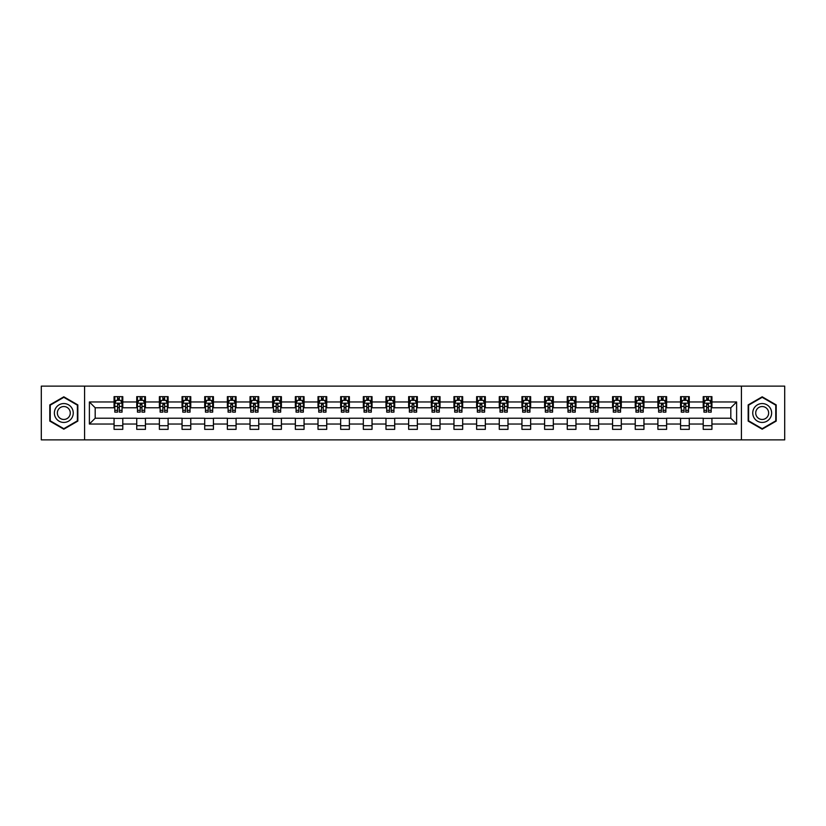 <?xml version="1.0" encoding="UTF-8"?>
<svg xmlns="http://www.w3.org/2000/svg" width="826" height="826" viewBox="0 0 826 826"><rect width="100%" height="100%" fill="white"/><g stroke="black" fill="none" stroke-linecap="round" stroke-linejoin="round"><path stroke-width="1.24" d="M741.418 439.876L784.7 439.876L784.7 386.124L741.418 386.124L741.418 439.876L84.582 439.876L84.582 386.124L41.3 386.124L41.3 439.876L84.582 439.876M741.418 386.124L84.582 386.124M711.929 401.963L711.929 396.656L703.215 396.656L703.215 401.963L689.266 401.963L689.266 396.656L680.552 396.656L680.552 401.963L666.613 401.963L666.613 396.656L657.899 396.656L657.899 401.963L643.95 401.963L643.95 396.656L635.235 396.656L635.235 401.963L621.297 401.963L621.297 396.656L612.572 396.656L612.572 401.963L598.633 401.963L598.633 396.656L589.919 396.656L589.919 401.963L575.97 401.963L575.97 396.656L567.255 396.656L567.255 401.963L553.317 401.963L553.317 396.656L544.602 396.656L544.602 401.963L530.653 401.963L530.653 396.656L521.939 396.656L521.939 401.963L507.99 401.963L507.99 396.656L499.276 396.656L499.276 401.963L485.337 401.963L485.337 396.656L476.623 396.656L476.623 401.963L462.674 401.963L462.674 396.656L453.959 396.656L453.959 401.963L440.021 401.963L440.021 396.656L431.306 396.656L431.306 401.963L417.357 401.963L417.357 396.656L408.643 396.656L408.643 401.963L394.694 401.963L394.694 396.656L385.979 396.656L385.979 401.963L372.041 401.963L372.041 396.656L363.326 396.656L363.326 401.963L349.377 401.963L349.377 396.656L340.663 396.656L340.663 401.963L326.724 401.963L326.724 396.656L318.01 396.656L318.01 401.963L304.061 401.963L304.061 396.656L295.347 396.656L295.347 401.963L281.398 401.963L281.398 396.656L272.683 396.656L272.683 401.963L258.744 401.963L258.744 396.656L250.03 396.656L250.03 401.963L236.081 401.963L236.081 396.656L227.367 396.656L227.367 401.963L213.428 401.963L213.428 396.656L204.703 396.656L204.703 401.963L190.765 401.963L190.765 396.656L182.05 396.656L182.05 401.963L168.101 401.963L168.101 396.656L159.387 396.656L159.387 401.963L145.448 401.963L145.448 396.656L136.734 396.656L136.734 401.963L122.785 401.963L122.785 396.656L114.071 396.656L114.071 401.963L89.384 401.963L89.384 424.037L95.186 418.224L114.071 418.224L114.071 429.344L122.785 429.344L122.785 418.224L136.734 418.224L136.734 429.344L145.448 429.344L145.448 418.224L159.387 418.224L159.387 429.344L168.101 429.344L168.101 418.224L182.05 418.224L182.05 429.344L190.765 429.344L190.765 418.224L204.703 418.224L204.703 429.344L213.428 429.344L213.428 418.224L227.367 418.224L227.367 429.344L236.081 429.344L236.081 418.224L250.03 418.224L250.03 429.344L258.744 429.344L258.744 418.224L272.683 418.224L272.683 429.344L281.398 429.344L281.398 418.224L295.347 418.224L295.347 429.344L304.061 429.344L304.061 418.224L318.01 418.224L318.01 429.344L326.724 429.344L326.724 418.224L340.663 418.224L340.663 429.344L349.377 429.344L349.377 418.224L363.326 418.224L363.326 429.344L372.041 429.344L372.041 418.224L385.979 418.224L385.979 429.344L394.694 429.344L394.694 418.224L408.643 418.224L408.643 429.344L417.357 429.344L417.357 418.224L431.306 418.224L431.306 429.344L440.021 429.344L440.021 418.224L453.959 418.224L453.959 429.344L462.674 429.344L462.674 418.224L476.623 418.224L476.623 429.344L485.337 429.344L485.337 418.224L499.276 418.224L499.276 429.344L507.99 429.344L507.99 418.224L521.939 418.224L521.939 429.344L530.653 429.344L530.653 418.224L544.602 418.224L544.602 429.344L553.317 429.344L553.317 418.224L567.255 418.224L567.255 429.344L575.97 429.344L575.97 418.224L589.919 418.224L589.919 429.344L598.633 429.344L598.633 418.224L612.572 418.224L612.572 429.344L621.297 429.344L621.297 418.224L635.235 418.224L635.235 429.344L643.95 429.344L643.95 418.224L657.899 418.224L657.899 429.344L666.613 429.344L666.613 418.224L680.552 418.224L680.552 429.344L689.266 429.344L689.266 418.224L703.215 418.224L703.215 429.344L711.929 429.344L711.929 418.224L730.814 418.224L730.814 407.776L711.929 407.776L711.929 401.963L736.616 401.963L736.616 424.037L711.929 424.037M703.215 424.037L689.266 424.037M680.552 424.037L666.613 424.037M657.899 424.037L643.95 424.037M635.235 424.037L621.297 424.037M612.572 424.037L598.633 424.037M589.919 424.037L575.97 424.037M567.255 424.037L553.317 424.037M544.602 424.037L530.653 424.037M521.939 424.037L507.99 424.037M499.276 424.037L485.337 424.037M476.623 424.037L462.674 424.037M453.959 424.037L440.021 424.037M431.306 424.037L417.357 424.037M408.643 424.037L394.694 424.037M385.979 424.037L372.041 424.037M363.326 424.037L349.377 424.037M340.663 424.037L326.724 424.037M318.01 424.037L304.061 424.037M295.347 424.037L281.398 424.037M272.683 424.037L258.744 424.037M250.03 424.037L236.081 424.037M227.367 424.037L213.428 424.037M204.703 424.037L190.765 424.037M182.05 424.037L168.101 424.037M159.387 424.037L145.448 424.037M136.734 424.037L122.785 424.037M114.071 424.037L89.384 424.037M703.215 401.963L703.215 407.776L689.266 407.776L689.266 401.963M680.552 401.963L680.552 407.776L666.613 407.776L666.613 401.963M657.899 401.963L657.899 407.776L643.95 407.776L643.95 401.963M635.235 401.963L635.235 407.776L621.297 407.776L621.297 401.963M612.572 401.963L612.572 407.776L598.633 407.776L598.633 401.963M589.919 401.963L589.919 407.776L575.97 407.776L575.97 401.963M567.255 401.963L567.255 407.776L553.317 407.776L553.317 401.963M544.602 401.963L544.602 407.776L530.653 407.776L530.653 401.963M521.939 401.963L521.939 407.776L507.99 407.776L507.99 401.963M499.276 401.963L499.276 407.776L485.337 407.776L485.337 401.963M476.623 401.963L476.623 407.776L462.674 407.776L462.674 401.963M453.959 401.963L453.959 407.776L440.021 407.776L440.021 401.963M431.306 401.963L431.306 407.776L417.357 407.776L417.357 401.963M408.643 401.963L408.643 407.776L394.694 407.776L394.694 401.963M385.979 401.963L385.979 407.776L372.041 407.776L372.041 401.963M363.326 401.963L363.326 407.776L349.377 407.776L349.377 401.963M340.663 401.963L340.663 407.776L326.724 407.776L326.724 401.963M318.01 401.963L318.01 407.776L304.061 407.776L304.061 401.963M295.347 401.963L295.347 407.776L281.398 407.776L281.398 401.963M272.683 401.963L272.683 407.776L258.744 407.776L258.744 401.963M250.03 401.963L250.03 407.776L236.081 407.776L236.081 401.963M227.367 401.963L227.367 407.776L213.428 407.776L213.428 401.963M204.703 401.963L204.703 407.776L190.765 407.776L190.765 401.963M182.05 401.963L182.05 407.776L168.101 407.776L168.101 401.963M159.387 401.963L159.387 407.776L145.448 407.776L145.448 401.963M136.734 401.963L136.734 407.776L122.785 407.776L122.785 401.963M114.071 401.963L114.071 407.776L95.186 407.776L89.384 401.963M95.186 407.776L95.186 418.224M736.616 424.037L730.814 418.224M730.814 407.776L736.616 401.963M114.071 400.29L114.793 400.29M117.56 400.29L119.305 400.29M122.062 400.29L122.785 400.29M114.071 407.621L114.793 407.621M117.56 407.621L119.305 407.621M122.062 407.621L122.785 407.621M114.071 418.379L122.785 418.379M114.071 425.71L122.785 425.71M136.734 418.379L145.448 418.379M136.734 425.71L145.448 425.71M136.734 400.29L137.457 400.29M140.214 400.29L141.958 400.29M144.715 400.29L145.448 400.29M136.734 407.621L137.457 407.621M140.214 407.621L141.958 407.621M144.715 407.621L145.448 407.621M159.387 418.379L168.101 418.379M159.387 425.71L168.101 425.71M159.387 400.29L160.12 400.29M162.877 400.29L164.622 400.29M167.379 400.29L168.101 400.29M159.387 407.621L160.12 407.621M162.877 407.621L164.622 407.621M167.379 407.621L168.101 407.621M182.05 418.379L190.765 418.379M182.05 425.71L190.765 425.71M182.05 400.29L182.773 400.29M185.54 400.29L187.275 400.29M190.042 400.29L190.765 400.29M182.05 407.621L182.773 407.621M185.54 407.621L187.275 407.621M190.042 407.621L190.765 407.621M204.703 418.379L213.428 418.379M204.703 425.71L213.428 425.71M204.703 400.29L205.437 400.29M208.193 400.29L209.938 400.29M212.695 400.29L213.428 400.29M204.703 407.621L205.437 407.621M208.193 407.621L209.938 407.621M212.695 407.621L213.428 407.621M227.367 418.379L236.081 418.379M227.367 425.71L236.081 425.71M227.367 400.29L228.09 400.29M230.857 400.29L232.602 400.29M235.358 400.29L236.081 400.29M227.367 407.621L228.09 407.621M230.857 407.621L232.602 407.621M235.358 407.621L236.081 407.621M250.03 418.379L258.744 418.379M250.03 425.71L258.744 425.71M250.03 400.29L250.753 400.29M253.51 400.29L255.255 400.29M258.011 400.29L258.744 400.29M250.03 407.621L250.753 407.621M253.51 407.621L255.255 407.621M258.011 407.621L258.744 407.621M272.683 418.379L281.398 418.379M272.683 425.71L281.398 425.71M272.683 400.29L273.416 400.29M276.173 400.29L277.918 400.29M280.675 400.29L281.398 400.29M272.683 407.621L273.416 407.621M276.173 407.621L277.918 407.621M280.675 407.621L281.398 407.621M295.347 418.379L304.061 418.379M295.347 425.71L304.061 425.71M295.347 400.29L296.069 400.29M298.836 400.29L300.571 400.29M303.338 400.29L304.061 400.29M295.347 407.621L296.069 407.621M298.836 407.621L300.571 407.621M303.338 407.621L304.061 407.621M318.01 418.379L326.724 418.379M318.01 425.71L326.724 425.71M318.01 400.29L318.733 400.29M321.49 400.29L323.234 400.29M325.991 400.29L326.724 400.29M318.01 407.621L318.733 407.621M321.49 407.621L323.234 407.621M325.991 407.621L326.724 407.621M340.663 418.379L349.377 418.379M340.663 425.71L349.377 425.71M340.663 400.29L341.386 400.29M344.153 400.29L345.898 400.29M348.655 400.29L349.377 400.29M340.663 407.621L341.386 407.621M344.153 407.621L345.898 407.621M348.655 407.621L349.377 407.621M363.326 418.379L372.041 418.379M363.326 425.71L372.041 425.71M363.326 400.29L364.049 400.29M366.806 400.29L368.551 400.29M371.308 400.29L372.041 400.29M363.326 407.621L364.049 407.621M366.806 407.621L368.551 407.621M371.308 407.621L372.041 407.621M385.979 418.379L394.694 418.379M385.979 425.71L394.694 425.71M385.979 400.29L386.713 400.29M389.469 400.29L391.214 400.29M393.971 400.29L394.694 400.29M385.979 407.621L386.713 407.621M389.469 407.621L391.214 407.621M393.971 407.621L394.694 407.621M408.643 418.379L417.357 418.379M408.643 425.71L417.357 425.71M408.643 400.29L409.366 400.29M412.133 400.29L413.867 400.29M416.634 400.29L417.357 400.29M408.643 407.621L409.366 407.621M412.133 407.621L413.867 407.621M416.634 407.621L417.357 407.621M431.306 418.379L440.021 418.379M431.306 425.71L440.021 425.71M431.306 400.29L432.029 400.29M434.786 400.29L436.531 400.29M439.287 400.29L440.021 400.29M431.306 407.621L432.029 407.621M434.786 407.621L436.531 407.621M439.287 407.621L440.021 407.621M453.959 418.379L462.674 418.379M453.959 425.71L462.674 425.71M453.959 400.29L454.692 400.29M457.449 400.29L459.194 400.29M461.951 400.29L462.674 400.29M453.959 407.621L454.692 407.621M457.449 407.621L459.194 407.621M461.951 407.621L462.674 407.621M476.623 418.379L485.337 418.379M476.623 425.71L485.337 425.71M476.623 400.29L477.345 400.29M480.102 400.29L481.847 400.29M484.614 400.29L485.337 400.29M476.623 407.621L477.345 407.621M480.102 407.621L481.847 407.621M484.614 407.621L485.337 407.621M499.276 418.379L507.99 418.379M499.276 425.71L507.99 425.71M499.276 400.29L500.009 400.29M502.766 400.29L504.51 400.29M507.267 400.29L507.99 400.29M499.276 407.621L500.009 407.621M502.766 407.621L504.51 407.621M507.267 407.621L507.99 407.621M521.939 418.379L530.653 418.379M521.939 425.71L530.653 425.71M521.939 400.29L522.662 400.29M525.429 400.29L527.164 400.29M529.931 400.29L530.653 400.29M521.939 407.621L522.662 407.621M525.429 407.621L527.164 407.621M529.931 407.621L530.653 407.621M544.602 418.379L553.317 418.379M544.602 425.71L553.317 425.71M544.602 400.29L545.325 400.29M548.082 400.29L549.827 400.29M552.584 400.29L553.317 400.29M544.602 407.621L545.325 407.621M548.082 407.621L549.827 407.621M552.584 407.621L553.317 407.621M567.255 418.379L575.97 418.379M567.255 425.71L575.97 425.71M567.255 400.29L567.989 400.29M570.745 400.29L572.49 400.29M575.247 400.29L575.97 400.29M567.255 407.621L567.989 407.621M570.745 407.621L572.49 407.621M575.247 407.621L575.97 407.621M589.919 418.379L598.633 418.379M589.919 425.71L598.633 425.71M589.919 400.29L590.642 400.29M593.398 400.29L595.143 400.29M597.91 400.29L598.633 400.29M589.919 407.621L590.642 407.621M593.398 407.621L595.143 407.621M597.91 407.621L598.633 407.621M612.572 418.379L621.297 418.379M612.572 425.71L621.297 425.71M612.572 400.29L613.305 400.29M616.062 400.29L617.807 400.29M620.563 400.29L621.297 400.29M612.572 407.621L613.305 407.621M616.062 407.621L617.807 407.621M620.563 407.621L621.297 407.621M635.235 418.379L643.95 418.379M635.235 425.71L643.95 425.71M635.235 400.29L635.958 400.29M638.725 400.29L640.46 400.29M643.227 400.29L643.95 400.29M635.235 407.621L635.958 407.621M638.725 407.621L640.46 407.621M643.227 407.621L643.95 407.621M657.899 418.379L666.613 418.379M657.899 425.71L666.613 425.71M657.899 400.29L658.621 400.29M661.378 400.29L663.123 400.29M665.88 400.29L666.613 400.29M657.899 407.621L658.621 407.621M661.378 407.621L663.123 407.621M665.88 407.621L666.613 407.621M680.552 418.379L689.266 418.379M680.552 425.71L689.266 425.71M680.552 400.29L681.285 400.29M684.042 400.29L685.787 400.29M688.543 400.29L689.266 400.29M680.552 407.621L681.285 407.621M684.042 407.621L685.787 407.621M688.543 407.621L689.266 407.621M703.215 418.379L711.929 418.379M703.215 425.71L711.929 425.71M703.215 400.29L703.938 400.29M706.695 400.29L708.44 400.29M711.207 400.29L711.929 400.29M703.215 407.621L703.938 407.621M706.695 407.621L708.44 407.621M711.207 407.621L711.929 407.621M63.819 429.19L77.83 421.095L77.83 404.905L63.819 396.81L49.797 404.905L49.797 421.095L63.819 429.19M776.203 404.905L762.181 396.81L748.17 404.905L748.17 421.095L762.181 429.19L776.203 421.095L776.203 404.905M119.305 398.545L117.56 398.545M122.062 410.305L119.305 410.305L119.305 412.133L122.062 412.133L122.062 403.264L120.606 400.362L116.249 400.362L114.793 403.264L114.793 412.133L117.56 412.133L117.56 410.305L114.793 410.305M114.793 403.264L114.793 396.656M122.062 403.264L122.062 396.656M117.56 400.362L117.56 396.656M119.305 396.656L119.305 400.362M119.305 410.305L119.305 404.358L117.56 404.358L117.56 410.305M71.986 417.719A9.437 9.437 0 0 0 68.537 404.823A9.437 9.437 0 0 0 55.641 408.281A9.437 9.437 0 0 0 59.09 421.177A9.437 9.437 0 0 0 71.986 417.719M69.415 416.232A6.463 6.463 0 0 0 67.051 407.404A6.463 6.463 0 0 0 58.212 409.768A6.463 6.463 0 0 0 60.587 418.596A6.463 6.463 0 0 0 69.415 416.232M50.231 420.837L50.231 405.163L63.819 397.316L77.396 405.163L77.396 420.837L63.819 428.684L50.231 420.837M762.181 403.563A9.437 9.437 0 0 0 752.744 413A9.437 9.437 0 0 0 762.181 422.437A9.437 9.437 0 0 0 771.629 413A9.437 9.437 0 0 0 762.181 403.563M762.181 406.537A6.463 6.463 0 0 0 755.718 413A6.463 6.463 0 0 0 762.181 419.463A6.463 6.463 0 0 0 768.645 413A6.463 6.463 0 0 0 762.181 406.537M775.769 420.837L762.181 428.684L748.604 420.837L748.604 405.163L762.181 397.316L775.769 405.163L775.769 420.837M141.958 398.545L140.214 398.545M144.715 410.305L141.958 410.305L141.958 412.133L144.715 412.133L144.715 403.264L143.27 400.362L138.913 400.362L137.457 403.264L137.457 412.133L140.214 412.133L140.214 410.305L137.457 410.305M137.457 403.264L137.457 396.656M144.715 403.264L144.715 396.656M140.214 400.362L140.214 396.656M141.958 396.656L141.958 400.362M141.958 410.305L141.958 404.358L140.214 404.358L140.214 410.305M164.622 398.545L162.877 398.545M167.379 410.305L164.622 410.305L164.622 412.133L167.379 412.133L167.379 403.264L165.923 400.362L161.566 400.362L160.12 403.264L160.12 412.133L162.877 412.133L162.877 410.305L160.12 410.305M160.12 403.264L160.12 396.656M167.379 403.264L167.379 396.656M162.877 400.362L162.877 396.656M164.622 396.656L164.622 400.362M164.622 410.305L164.622 404.358L162.877 404.358L162.877 410.305M187.275 398.545L185.54 398.545M190.042 410.305L187.275 410.305L187.275 412.133L190.042 412.133L190.042 403.264L188.586 400.362L184.229 400.362L182.773 403.264L182.773 412.133L185.54 412.133L185.54 410.305L182.773 410.305M182.773 403.264L182.773 396.656M190.042 403.264L190.042 396.656M185.54 400.362L185.54 396.656M187.275 396.656L187.275 400.362M187.275 410.305L187.275 404.358L185.54 404.358L185.54 410.305M209.938 398.545L208.193 398.545M212.695 410.305L209.938 410.305L209.938 412.133L212.695 412.133L212.695 403.264L211.249 400.362L206.892 400.362L205.437 403.264L205.437 412.133L208.193 412.133L208.193 410.305L205.437 410.305M205.437 403.264L205.437 396.656M212.695 403.264L212.695 396.656M208.193 400.362L208.193 396.656M209.938 396.656L209.938 400.362M209.938 410.305L209.938 404.358L208.193 404.358L208.193 410.305M232.602 398.545L230.857 398.545M235.358 410.305L232.602 410.305L232.602 412.133L235.358 412.133L235.358 403.264L233.903 400.362L229.545 400.362L228.09 403.264L228.09 412.133L230.857 412.133L230.857 410.305L228.09 410.305M228.09 403.264L228.09 396.656M235.358 403.264L235.358 396.656M230.857 400.362L230.857 396.656M232.602 396.656L232.602 400.362M232.602 410.305L232.602 404.358L230.857 404.358L230.857 410.305M255.255 398.545L253.51 398.545M258.011 410.305L255.255 410.305L255.255 412.133L258.011 412.133L258.011 403.264L256.566 400.362L252.209 400.362L250.753 403.264L250.753 412.133L253.51 412.133L253.51 410.305L250.753 410.305M250.753 403.264L250.753 396.656M258.011 403.264L258.011 396.656M253.51 400.362L253.51 396.656M255.255 396.656L255.255 400.362M255.255 410.305L255.255 404.358L253.51 404.358L253.51 410.305M277.918 398.545L276.173 398.545M280.675 410.305L277.918 410.305L277.918 412.133L280.675 412.133L280.675 403.264L279.219 400.362L274.862 400.362L273.416 403.264L273.416 412.133L276.173 412.133L276.173 410.305L273.416 410.305M273.416 403.264L273.416 396.656M280.675 403.264L280.675 396.656M276.173 400.362L276.173 396.656M277.918 396.656L277.918 400.362M277.918 410.305L277.918 404.358L276.173 404.358L276.173 410.305M300.571 398.545L298.836 398.545M303.338 410.305L300.571 410.305L300.571 412.133L303.338 412.133L303.338 403.264L301.882 400.362L297.525 400.362L296.069 403.264L296.069 412.133L298.836 412.133L298.836 410.305L296.069 410.305M296.069 403.264L296.069 396.656M303.338 403.264L303.338 396.656M298.836 400.362L298.836 396.656M300.571 396.656L300.571 400.362M300.571 410.305L300.571 404.358L298.836 404.358L298.836 410.305M323.234 398.545L321.49 398.545M325.991 410.305L323.234 410.305L323.234 412.133L325.991 412.133L325.991 403.264L324.546 400.362L320.189 400.362L318.733 403.264L318.733 412.133L321.49 412.133L321.49 410.305L318.733 410.305M318.733 403.264L318.733 396.656M325.991 403.264L325.991 396.656M321.49 400.362L321.49 396.656M323.234 396.656L323.234 400.362M323.234 410.305L323.234 404.358L321.49 404.358L321.49 410.305M345.898 398.545L344.153 398.545M348.655 410.305L345.898 410.305L345.898 412.133L348.655 412.133L348.655 403.264L347.199 400.362L342.842 400.362L341.386 403.264L341.386 412.133L344.153 412.133L344.153 410.305L341.386 410.305M341.386 403.264L341.386 396.656M348.655 403.264L348.655 396.656M344.153 400.362L344.153 396.656M345.898 396.656L345.898 400.362M345.898 410.305L345.898 404.358L344.153 404.358L344.153 410.305M368.551 398.545L366.806 398.545M371.308 410.305L368.551 410.305L368.551 412.133L371.308 412.133L371.308 403.264L369.862 400.362L365.505 400.362L364.049 403.264L364.049 412.133L366.806 412.133L366.806 410.305L364.049 410.305M364.049 403.264L364.049 396.656M371.308 403.264L371.308 396.656M366.806 400.362L366.806 396.656M368.551 396.656L368.551 400.362M368.551 410.305L368.551 404.358L366.806 404.358L366.806 410.305M391.214 398.545L389.469 398.545M393.971 410.305L391.214 410.305L391.214 412.133L393.971 412.133L393.971 403.264L392.515 400.362L388.158 400.362L386.713 403.264L386.713 412.133L389.469 412.133L389.469 410.305L386.713 410.305M386.713 403.264L386.713 396.656M393.971 403.264L393.971 396.656M389.469 400.362L389.469 396.656M391.214 396.656L391.214 400.362M391.214 410.305L391.214 404.358L389.469 404.358L389.469 410.305M413.867 398.545L412.133 398.545M416.634 410.305L413.867 410.305L413.867 412.133L416.634 412.133L416.634 403.264L415.179 400.362L410.821 400.362L409.366 403.264L409.366 412.133L412.133 412.133L412.133 410.305L409.366 410.305M409.366 403.264L409.366 396.656M416.634 403.264L416.634 396.656M412.133 400.362L412.133 396.656M413.867 396.656L413.867 400.362M413.867 410.305L413.867 404.358L412.133 404.358L412.133 410.305M436.531 398.545L434.786 398.545M439.287 410.305L436.531 410.305L436.531 412.133L439.287 412.133L439.287 403.264L437.842 400.362L433.485 400.362L432.029 403.264L432.029 412.133L434.786 412.133L434.786 410.305L432.029 410.305M432.029 403.264L432.029 396.656M439.287 403.264L439.287 396.656M434.786 400.362L434.786 396.656M436.531 396.656L436.531 400.362M436.531 410.305L436.531 404.358L434.786 404.358L434.786 410.305M459.194 398.545L457.449 398.545M461.951 410.305L459.194 410.305L459.194 412.133L461.951 412.133L461.951 403.264L460.495 400.362L456.138 400.362L454.692 403.264L454.692 412.133L457.449 412.133L457.449 410.305L454.692 410.305M454.692 403.264L454.692 396.656M461.951 403.264L461.951 396.656M457.449 400.362L457.449 396.656M459.194 396.656L459.194 400.362M459.194 410.305L459.194 404.358L457.449 404.358L457.449 410.305M481.847 398.545L480.102 398.545M484.614 410.305L481.847 410.305L481.847 412.133L484.614 412.133L484.614 403.264L483.158 400.362L478.801 400.362L477.345 403.264L477.345 412.133L480.102 412.133L480.102 410.305L477.345 410.305M477.345 403.264L477.345 396.656M484.614 403.264L484.614 396.656M480.102 400.362L480.102 396.656M481.847 396.656L481.847 400.362M481.847 410.305L481.847 404.358L480.102 404.358L480.102 410.305M504.51 398.545L502.766 398.545M507.267 410.305L504.51 410.305L504.51 412.133L507.267 412.133L507.267 403.264L505.811 400.362L501.454 400.362L500.009 403.264L500.009 412.133L502.766 412.133L502.766 410.305L500.009 410.305M500.009 403.264L500.009 396.656M507.267 403.264L507.267 396.656M502.766 400.362L502.766 396.656M504.51 396.656L504.51 400.362M504.51 410.305L504.51 404.358L502.766 404.358L502.766 410.305M527.164 398.545L525.429 398.545M529.931 410.305L527.164 410.305L527.164 412.133L529.931 412.133L529.931 403.264L528.475 400.362L524.118 400.362L522.662 403.264L522.662 412.133L525.429 412.133L525.429 410.305L522.662 410.305M522.662 403.264L522.662 396.656M529.931 403.264L529.931 396.656M525.429 400.362L525.429 396.656M527.164 396.656L527.164 400.362M527.164 410.305L527.164 404.358L525.429 404.358L525.429 410.305M549.827 398.545L548.082 398.545M552.584 410.305L549.827 410.305L549.827 412.133L552.584 412.133L552.584 403.264L551.138 400.362L546.781 400.362L545.325 403.264L545.325 412.133L548.082 412.133L548.082 410.305L545.325 410.305M545.325 403.264L545.325 396.656M552.584 403.264L552.584 396.656M548.082 400.362L548.082 396.656M549.827 396.656L549.827 400.362M549.827 410.305L549.827 404.358L548.082 404.358L548.082 410.305M572.49 398.545L570.745 398.545M575.247 410.305L572.49 410.305L572.49 412.133L575.247 412.133L575.247 403.264L573.791 400.362L569.434 400.362L567.989 403.264L567.989 412.133L570.745 412.133L570.745 410.305L567.989 410.305M567.989 403.264L567.989 396.656M575.247 403.264L575.247 396.656M570.745 400.362L570.745 396.656M572.49 396.656L572.49 400.362M572.49 410.305L572.49 404.358L570.745 404.358L570.745 410.305M595.143 398.545L593.398 398.545M597.91 410.305L595.143 410.305L595.143 412.133L597.91 412.133L597.91 403.264L596.455 400.362L592.097 400.362L590.642 403.264L590.642 412.133L593.398 412.133L593.398 410.305L590.642 410.305M590.642 403.264L590.642 396.656M597.91 403.264L597.91 396.656M593.398 400.362L593.398 396.656M595.143 396.656L595.143 400.362M595.143 410.305L595.143 404.358L593.398 404.358L593.398 410.305M617.807 398.545L616.062 398.545M620.563 410.305L617.807 410.305L617.807 412.133L620.563 412.133L620.563 403.264L619.108 400.362L614.75 400.362L613.305 403.264L613.305 412.133L616.062 412.133L616.062 410.305L613.305 410.305M613.305 403.264L613.305 396.656M620.563 403.264L620.563 396.656M616.062 400.362L616.062 396.656M617.807 396.656L617.807 400.362M617.807 410.305L617.807 404.358L616.062 404.358L616.062 410.305M640.46 398.545L638.725 398.545M643.227 410.305L640.46 410.305L640.46 412.133L643.227 412.133L643.227 403.264L641.771 400.362L637.414 400.362L635.958 403.264L635.958 412.133L638.725 412.133L638.725 410.305L635.958 410.305M635.958 403.264L635.958 396.656M643.227 403.264L643.227 396.656M638.725 400.362L638.725 396.656M640.46 396.656L640.46 400.362M640.46 410.305L640.46 404.358L638.725 404.358L638.725 410.305M663.123 398.545L661.378 398.545M665.88 410.305L663.123 410.305L663.123 412.133L665.88 412.133L665.88 403.264L664.434 400.362L660.077 400.362L658.621 403.264L658.621 412.133L661.378 412.133L661.378 410.305L658.621 410.305M658.621 403.264L658.621 396.656M665.88 403.264L665.88 396.656M661.378 400.362L661.378 396.656M663.123 396.656L663.123 400.362M663.123 410.305L663.123 404.358L661.378 404.358L661.378 410.305M685.787 398.545L684.042 398.545M688.543 410.305L685.787 410.305L685.787 412.133L688.543 412.133L688.543 403.264L687.087 400.362L682.73 400.362L681.285 403.264L681.285 412.133L684.042 412.133L684.042 410.305L681.285 410.305M681.285 403.264L681.285 396.656M688.543 403.264L688.543 396.656M684.042 400.362L684.042 396.656M685.787 396.656L685.787 400.362M685.787 410.305L685.787 404.358L684.042 404.358L684.042 410.305M708.44 398.545L706.695 398.545M711.207 410.305L708.44 410.305L708.44 412.133L711.207 412.133L711.207 403.264L709.751 400.362L705.394 400.362L703.938 403.264L703.938 412.133L706.695 412.133L706.695 410.305L703.938 410.305M703.938 403.264L703.938 396.656M711.207 403.264L711.207 396.656M706.695 400.362L706.695 396.656M708.44 396.656L708.44 400.362M708.44 410.305L708.44 404.358L706.695 404.358L706.695 410.305M122.021 403.191L114.835 403.191M114.793 400.538L116.167 400.538M120.699 400.538L122.062 400.538M117.56 406.413L114.793 406.413M122.062 406.413L119.305 406.413M119.305 399.474L117.56 399.474M144.684 403.191L137.498 403.191M137.457 400.538L138.82 400.538M143.352 400.538L144.715 400.538M140.214 406.413L137.457 406.413M144.715 406.413L141.958 406.413M141.958 399.474L140.214 399.474M167.348 403.191L160.151 403.191M160.12 400.538L161.483 400.538M166.016 400.538L167.379 400.538M162.877 406.413L160.12 406.413M167.379 406.413L164.622 406.413M164.622 399.474L162.877 399.474M190.001 403.191L182.814 403.191M182.773 400.538L184.136 400.538M188.669 400.538L190.042 400.538M185.54 406.413L182.773 406.413M190.042 406.413L187.275 406.413M187.275 399.474L185.54 399.474M212.664 403.191L205.468 403.191M205.437 400.538L206.799 400.538M211.332 400.538L212.695 400.538M208.193 406.413L205.437 406.413M212.695 406.413L209.938 406.413M209.938 399.474L208.193 399.474M235.317 403.191L228.131 403.191M228.09 400.538L229.463 400.538M233.995 400.538L235.358 400.538M230.857 406.413L228.09 406.413M235.358 406.413L232.602 406.413M232.602 399.474L230.857 399.474M257.98 403.191L250.794 403.191M250.753 400.538L252.116 400.538M256.649 400.538L258.011 400.538M253.51 406.413L250.753 406.413M258.011 406.413L255.255 406.413M255.255 399.474L253.51 399.474M280.644 403.191L273.447 403.191M273.416 400.538L274.779 400.538M279.312 400.538L280.675 400.538M276.173 406.413L273.416 406.413M280.675 406.413L277.918 406.413M277.918 399.474L276.173 399.474M303.297 403.191L296.111 403.191M296.069 400.538L297.443 400.538M301.965 400.538L303.338 400.538M298.836 406.413L296.069 406.413M303.338 406.413L300.571 406.413M300.571 399.474L298.836 399.474M325.96 403.191L318.764 403.191M318.733 400.538L320.096 400.538M324.628 400.538L325.991 400.538M321.49 406.413L318.733 406.413M325.991 406.413L323.234 406.413M323.234 399.474L321.49 399.474M348.613 403.191L341.427 403.191M341.386 400.538L342.759 400.538M347.292 400.538L348.655 400.538M344.153 406.413L341.386 406.413M348.655 406.413L345.898 406.413M345.898 399.474L344.153 399.474M371.277 403.191L364.09 403.191M364.049 400.538L365.412 400.538M369.945 400.538L371.308 400.538M366.806 406.413L364.049 406.413M371.308 406.413L368.551 406.413M368.551 399.474L366.806 399.474M393.94 403.191L386.744 403.191M386.713 400.538L388.075 400.538M392.608 400.538L393.971 400.538M389.469 406.413L386.713 406.413M393.971 406.413L391.214 406.413M391.214 399.474L389.469 399.474M416.593 403.191L409.407 403.191M409.366 400.538L410.739 400.538M415.261 400.538L416.634 400.538M412.133 406.413L409.366 406.413M416.634 406.413L413.867 406.413M413.867 399.474L412.133 399.474M439.256 403.191L432.06 403.191M432.029 400.538L433.392 400.538M437.925 400.538L439.287 400.538M434.786 406.413L432.029 406.413M439.287 406.413L436.531 406.413M436.531 399.474L434.786 399.474M461.91 403.191L454.723 403.191M454.692 400.538L456.055 400.538M460.588 400.538L461.951 400.538M457.449 406.413L454.692 406.413M461.951 406.413L459.194 406.413M459.194 399.474L457.449 399.474M484.573 403.191L477.387 403.191M477.345 400.538L478.708 400.538M483.241 400.538L484.614 400.538M480.102 406.413L477.345 406.413M484.614 406.413L481.847 406.413M481.847 399.474L480.102 399.474M507.236 403.191L500.04 403.191M500.009 400.538L501.372 400.538M505.904 400.538L507.267 400.538M502.766 406.413L500.009 406.413M507.267 406.413L504.51 406.413M504.51 399.474L502.766 399.474M529.889 403.191L522.703 403.191M522.662 400.538L524.035 400.538M528.557 400.538L529.931 400.538M525.429 406.413L522.662 406.413M529.931 406.413L527.164 406.413M527.164 399.474L525.429 399.474M552.553 403.191L545.356 403.191M545.325 400.538L546.688 400.538M551.221 400.538L552.584 400.538M548.082 406.413L545.325 406.413M552.584 406.413L549.827 406.413M549.827 399.474L548.082 399.474M575.206 403.191L568.02 403.191M567.989 400.538L569.351 400.538M573.884 400.538L575.247 400.538M570.745 406.413L567.989 406.413M575.247 406.413L572.49 406.413M572.49 399.474L570.745 399.474M597.869 403.191L590.683 403.191M590.642 400.538L592.005 400.538M596.537 400.538L597.91 400.538M593.398 406.413L590.642 406.413M597.91 406.413L595.143 406.413M595.143 399.474L593.398 399.474M620.533 403.191L613.336 403.191M613.305 400.538L614.668 400.538M619.201 400.538L620.563 400.538M616.062 406.413L613.305 406.413M620.563 406.413L617.807 406.413M617.807 399.474L616.062 399.474M643.186 403.191L635.999 403.191M635.958 400.538L637.331 400.538M641.864 400.538L643.227 400.538M638.725 406.413L635.958 406.413M643.227 406.413L640.46 406.413M640.46 399.474L638.725 399.474M665.849 403.191L658.652 403.191M658.621 400.538L659.984 400.538M664.517 400.538L665.88 400.538M661.378 406.413L658.621 406.413M665.88 406.413L663.123 406.413M663.123 399.474L661.378 399.474M688.502 403.191L681.316 403.191M681.285 400.538L682.648 400.538M687.18 400.538L688.543 400.538M684.042 406.413L681.285 406.413M688.543 406.413L685.787 406.413M685.787 399.474L684.042 399.474M711.165 403.191L703.979 403.191M703.938 400.538L705.301 400.538M709.833 400.538L711.207 400.538M706.695 406.413L703.938 406.413M711.207 406.413L708.44 406.413M708.44 399.474L706.695 399.474"/></g></svg>
